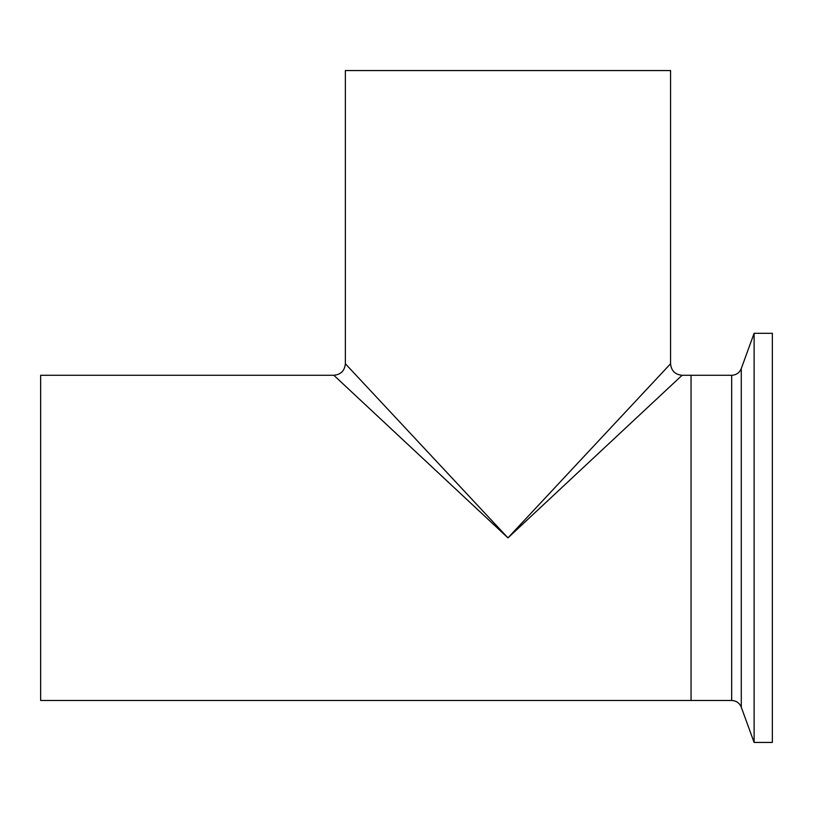 <?xml version="1.0" encoding="UTF-8"?>
<svg xmlns="http://www.w3.org/2000/svg" width="813" height="813" viewBox="0 0 813 813"><rect width="100%" height="100%" fill="white"/><g stroke="black" fill="none" stroke-linecap="round" stroke-linejoin="round"><path stroke-width="1.22" d="M507.962 70.558L670.562 70.558L670.562 363.757C671.253 370.748 675.095 374.59 682.087 375.281L691.05 375.281L691.05 700.481L40.65 700.481L40.65 375.281L333.838 375.281C340.84 374.59 344.671 370.748 345.362 363.757L345.362 70.558L507.962 70.558M507.962 537.881L670.562 363.757L507.962 537.881L682.087 375.281L507.962 537.881L333.838 375.281L507.962 537.881L345.362 363.757L507.962 537.881M731.659 700.481L731.659 375.281L691.05 375.281L691.05 700.481L731.659 700.481C736.283 700.704 739.484 702.95 741.283 707.219L754.108 742.442L772.35 742.442L772.35 333.31L754.108 333.31L754.108 742.442M731.659 375.281C736.283 375.047 739.484 372.801 741.283 368.533L741.283 707.219M741.283 368.533L754.108 333.31"/></g></svg>
